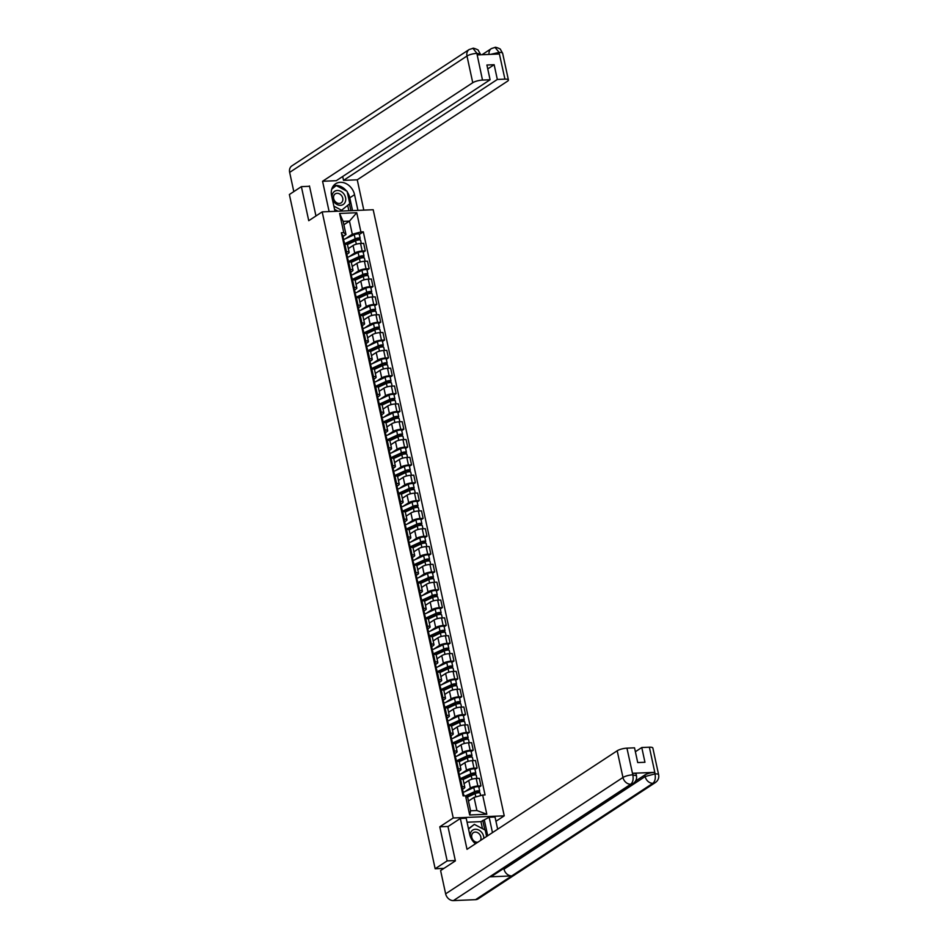<?xml version="1.0" encoding="UTF-8"?>
<svg xmlns="http://www.w3.org/2000/svg" width="948" height="948" viewBox="0 0 948 948"><rect width="100%" height="100%" fill="white"/><g stroke="black" fill="none" stroke-linecap="round" stroke-linejoin="round"><path stroke-width="1.42" d="M495.946 821.276L504.241 815.837L373.192 209.733L322.19 211.878L453.239 817.982L439.789 826.81L447.148 860.879L435.156 868.747L289.377 194.518L301.381 186.638L308.74 220.706L322.19 211.878M309.534 186.294L301.381 186.638M447.148 860.879L455.313 860.535M443.948 868.38L435.156 868.747M464.923 791.627L470.386 788.037A5.57 1.434 -12.2 0 1 477.851 786.022L480.968 785.892L479.333 778.344L476.216 778.474A5.57 1.434 167.8 0 0 468.75 780.5L464.01 783.617M464.816 787.326L463.181 779.789A5.57 1.434 167.8 0 0 460.515 779.138L462.138 786.686A5.57 1.434 -12.2 0 1 464.816 787.326A5.57 1.434 -12.2 0 1 464.058 788.309L462.517 789.317M462.138 786.686L461.143 786.733M478.859 787.278L480.968 785.892M460.515 779.138L459.519 779.185M461.072 773.793L466.534 770.214A5.57 1.434 -12.2 0 1 474 768.188L477.105 768.058L475.481 760.509L472.365 760.652A5.57 1.434 167.8 0 0 464.899 762.666L460.147 765.783M457.291 768.899L458.287 768.852A5.57 1.434 -12.2 0 1 460.953 769.492A5.57 1.434 -12.2 0 1 460.207 770.475L458.666 771.482M475.007 769.444L477.105 768.058M460.953 769.492L459.33 761.955A5.57 1.434 167.8 0 0 456.652 761.303L455.656 761.351M457.22 755.959L462.671 752.38A5.57 1.434 -12.2 0 1 470.137 750.354L473.253 750.224L471.618 742.687L468.513 742.817A5.57 1.434 167.8 0 0 461.048 744.832L456.296 747.948M453.44 751.065L454.436 751.017A5.57 1.434 -12.2 0 1 457.102 751.669A5.57 1.434 -12.2 0 1 456.355 752.641L454.815 753.648M471.144 751.61L473.253 750.224M457.102 751.669L455.467 744.121A5.57 1.434 167.8 0 0 452.8 743.469L451.805 743.516M453.357 738.125L458.82 734.546A5.57 1.434 -12.2 0 1 466.286 732.52L469.39 732.389L467.767 724.853L464.65 724.983A5.57 1.434 167.8 0 0 457.185 726.998L452.445 730.114M449.577 733.231L450.573 733.183A5.57 1.434 -12.2 0 1 453.251 733.835A5.57 1.434 -12.2 0 1 452.492 734.807L450.952 735.814M467.293 733.776L469.39 732.389M453.251 733.835L451.615 726.287A5.57 1.434 167.8 0 0 448.949 725.647L447.954 725.682M449.506 720.29L454.957 716.712A5.57 1.434 -12.2 0 1 462.434 714.685L465.539 714.555L463.904 707.018L460.799 707.149A5.57 1.434 167.8 0 0 453.334 709.163L448.582 712.28M445.726 715.396L446.721 715.349A5.57 1.434 -12.2 0 1 449.388 716.001A5.57 1.434 -12.2 0 1 448.641 716.972L447.101 717.991M463.43 715.941L465.539 714.555M449.388 716.001L447.752 708.452A5.57 1.434 167.8 0 0 445.086 707.812L444.091 707.848M445.643 702.456L451.106 698.877A5.57 1.434 -12.2 0 1 458.571 696.863L461.688 696.733L460.053 689.184L456.948 689.315A5.57 1.434 167.8 0 0 449.471 691.329L444.731 694.446M441.875 697.562L442.87 697.515A5.57 1.434 -12.2 0 1 445.536 698.166A5.57 1.434 -12.2 0 1 444.778 699.138L443.249 700.157M459.579 698.107L461.688 696.733M445.536 698.166L443.901 690.618A5.57 1.434 167.8 0 0 441.235 689.978L440.239 690.014M441.792 684.622L447.255 681.043A5.57 1.434 -12.2 0 1 454.72 679.029L457.825 678.898L456.201 671.35L453.085 671.48A5.57 1.434 167.8 0 0 445.619 673.495L440.879 676.611M438.012 679.728L439.007 679.68A5.57 1.434 -12.2 0 1 441.673 680.332A5.57 1.434 -12.2 0 1 440.927 681.304L439.386 682.323M455.727 680.273L457.825 678.898M441.673 680.332L440.05 672.784A5.57 1.434 167.8 0 0 437.384 672.144L436.388 672.179M437.94 666.788L443.391 663.209A5.57 1.434 -12.2 0 1 450.857 661.194L453.974 661.064L452.338 653.516L449.234 653.646A5.57 1.434 167.8 0 0 441.768 655.66L437.016 658.777M434.16 661.894L435.156 661.858A5.57 1.434 -12.2 0 1 437.822 662.498A5.57 1.434 -12.2 0 1 437.075 663.481L435.535 664.489M451.864 662.439L453.974 661.064M437.822 662.498L436.187 654.95A5.57 1.434 167.8 0 0 433.52 654.31L432.525 654.345M434.077 648.953L439.54 645.375A5.57 1.434 -12.2 0 1 447.006 643.36L450.122 643.23L448.487 635.681L445.37 635.812A5.57 1.434 167.8 0 0 437.905 637.826L433.165 640.943M430.297 644.059L431.293 644.024A5.57 1.434 -12.2 0 1 433.971 644.664A5.57 1.434 -12.2 0 1 433.212 645.647L431.672 646.655M448.013 644.604L450.122 643.23M433.971 644.664L432.335 637.115A5.57 1.434 167.8 0 0 429.669 636.475L428.674 636.511M430.226 631.131L435.689 627.54A5.57 1.434 -12.2 0 1 443.154 625.526L446.259 625.396L444.636 617.847L441.519 617.978A5.57 1.434 167.8 0 0 434.054 619.992L429.302 623.109M426.446 626.225L427.441 626.19A5.57 1.434 -12.2 0 1 430.108 626.829A5.57 1.434 -12.2 0 1 429.361 627.813L427.821 628.82M444.162 626.77L446.259 625.396M430.108 626.829L428.484 619.281A5.57 1.434 167.8 0 0 425.806 618.641L424.811 618.689M426.375 613.297L431.826 609.706A5.57 1.434 -12.2 0 1 439.291 607.692L442.408 607.561L440.773 600.013L437.668 600.143A5.57 1.434 167.8 0 0 430.202 602.17L425.451 605.274M422.595 608.391L423.59 608.355A5.57 1.434 -12.2 0 1 426.256 608.995A5.57 1.434 -12.2 0 1 425.51 609.979L423.969 610.986M440.299 608.936L442.408 607.561M426.256 608.995L424.621 601.447A5.57 1.434 167.8 0 0 421.955 600.807L420.959 600.854M422.512 595.462L427.975 591.872A5.57 1.434 -12.2 0 1 435.44 589.857L438.545 589.727L436.921 582.179L433.805 582.309A5.57 1.434 167.8 0 0 426.339 584.335L421.599 587.44M418.732 590.557L419.727 590.521A5.57 1.434 -12.2 0 1 422.405 591.161A5.57 1.434 -12.2 0 1 421.647 592.144L420.106 593.152M436.447 591.114L438.545 589.727M422.405 591.161L420.77 583.624A5.57 1.434 167.8 0 0 418.104 582.973L417.108 583.02M418.661 577.628L424.111 574.038A5.57 1.434 -12.2 0 1 431.589 572.023L434.694 571.893L433.058 564.344L429.954 564.475A5.57 1.434 167.8 0 0 422.488 566.501L417.736 569.618M414.88 572.722L415.876 572.687A5.57 1.434 -12.2 0 1 418.542 573.327A5.57 1.434 -12.2 0 1 417.795 574.31L416.255 575.317M432.584 573.279L434.694 571.893M418.542 573.327L416.907 565.79A5.57 1.434 167.8 0 0 414.24 565.138L413.245 565.186M414.797 559.794L420.26 556.215A5.57 1.434 -12.2 0 1 427.726 554.189L430.842 554.059L429.207 546.51L426.102 546.641A5.57 1.434 167.8 0 0 418.625 548.667L413.885 551.783M411.029 554.9L412.024 554.853A5.57 1.434 -12.2 0 1 414.691 555.492A5.57 1.434 -12.2 0 1 413.932 556.476L412.404 557.483M428.733 555.445L430.842 554.059M414.691 555.492L413.055 547.956A5.57 1.434 167.8 0 0 410.389 547.304L409.394 547.351M410.946 541.96L416.409 538.381A5.57 1.434 -12.2 0 1 423.875 536.355L426.979 536.224L425.356 528.688L422.239 528.818A5.57 1.434 167.8 0 0 414.774 530.833L410.034 533.949M407.166 537.066L408.161 537.018A5.57 1.434 -12.2 0 1 410.828 537.658A5.57 1.434 -12.2 0 1 410.081 538.642L408.541 539.649M424.882 537.611L426.979 536.224M410.828 537.658L409.204 530.122A5.57 1.434 167.8 0 0 406.538 529.47L405.543 529.517M407.095 524.125L412.546 520.547A5.57 1.434 -12.2 0 1 420.011 518.52L423.128 518.39L421.493 510.854L418.388 510.984A5.57 1.434 167.8 0 0 410.922 512.998L406.171 516.115M403.315 519.231L404.31 519.184A5.57 1.434 -12.2 0 1 406.976 519.836A5.57 1.434 -12.2 0 1 406.23 520.808L404.689 521.815M421.019 519.777L423.128 518.39M406.976 519.836L405.341 512.287A5.57 1.434 167.8 0 0 402.675 511.636L401.679 511.683M403.232 506.291L408.695 502.713A5.57 1.434 -12.2 0 1 416.16 500.686L419.277 500.556L417.641 493.019L414.525 493.15A5.57 1.434 167.8 0 0 407.059 495.164L402.319 498.281M399.452 501.397L400.447 501.35A5.57 1.434 -12.2 0 1 403.125 502.002A5.57 1.434 -12.2 0 1 402.367 502.973L400.826 503.981M417.167 501.942L419.277 500.556M403.125 502.002L401.49 494.453A5.57 1.434 167.8 0 0 398.824 493.813L397.828 493.849M399.381 488.457L404.843 484.878A5.57 1.434 -12.2 0 1 412.309 482.864L415.414 482.722L413.79 475.185L410.674 475.315A5.57 1.434 167.8 0 0 403.208 477.33L398.456 480.446M395.6 483.563L396.596 483.516A5.57 1.434 -12.2 0 1 399.262 484.167A5.57 1.434 -12.2 0 1 398.516 485.139L396.975 486.158M413.316 484.108L415.414 482.722M399.262 484.167L397.639 476.619A5.57 1.434 167.8 0 0 394.961 475.979L393.965 476.014M395.529 470.623L400.98 467.044A5.57 1.434 -12.2 0 1 408.446 465.03L411.562 464.899L409.927 457.351L406.822 457.481A5.57 1.434 167.8 0 0 399.357 459.496L394.605 462.612M391.749 465.729L392.745 465.681A5.57 1.434 -12.2 0 1 395.411 466.333A5.57 1.434 -12.2 0 1 394.664 467.305L393.124 468.324M409.453 466.274L411.562 464.899M395.411 466.333L393.776 458.785A5.57 1.434 167.8 0 0 391.109 458.145L390.114 458.18M391.666 452.789L397.129 449.21A5.57 1.434 -12.2 0 1 404.595 447.195L407.699 447.065L406.076 439.517L402.959 439.647A5.57 1.434 167.8 0 0 395.494 441.661L390.754 444.778M387.886 447.894L388.881 447.859A5.57 1.434 -12.2 0 1 391.56 448.499A5.57 1.434 -12.2 0 1 390.801 449.471L389.261 450.49M405.602 448.44L407.699 447.065M391.56 448.499L389.924 440.95A5.57 1.434 167.8 0 0 387.258 440.31L386.263 440.346M387.815 434.954L393.266 431.376A5.57 1.434 -12.2 0 1 400.743 429.361L403.848 429.231L402.213 421.682L399.108 421.813A5.57 1.434 167.8 0 0 391.643 423.827L386.891 426.944M384.035 430.06L385.03 430.025A5.57 1.434 -12.2 0 1 387.696 430.665A5.57 1.434 -12.2 0 1 386.95 431.648L385.409 432.655M401.739 430.605L403.848 429.231M387.696 430.665L386.061 423.116A5.57 1.434 167.8 0 0 383.395 422.476L382.399 422.512M383.952 417.12L389.415 413.541A5.57 1.434 -12.2 0 1 396.88 411.527L399.997 411.396L398.361 403.848L395.257 403.978A5.57 1.434 167.8 0 0 387.779 405.993L383.039 409.109M380.184 412.226L381.179 412.19A5.57 1.434 -12.2 0 1 383.845 412.83A5.57 1.434 -12.2 0 1 383.087 413.814L381.558 414.821M397.887 412.771L399.997 411.396M383.845 412.83L382.21 405.282A5.57 1.434 167.8 0 0 379.544 404.642L378.548 404.689M380.101 399.298L385.563 395.707A5.57 1.434 -12.2 0 1 393.029 393.693L396.134 393.562L394.51 386.014L391.394 386.144A5.57 1.434 167.8 0 0 383.928 388.17L379.188 391.275M376.32 394.392L377.316 394.356A5.57 1.434 -12.2 0 1 379.982 394.996A5.57 1.434 -12.2 0 1 379.236 395.98L377.695 396.987M394.036 394.937L396.134 393.562M379.982 394.996L378.359 387.448A5.57 1.434 167.8 0 0 375.692 386.808L374.697 386.855M376.249 381.463L381.7 377.873A5.57 1.434 -12.2 0 1 389.166 375.858L392.282 375.728L390.647 368.18L387.542 368.31A5.57 1.434 167.8 0 0 380.077 370.336L375.325 373.441M372.469 376.557L373.465 376.522A5.57 1.434 -12.2 0 1 376.131 377.162A5.57 1.434 -12.2 0 1 375.384 378.145L373.844 379.153M390.173 377.103L392.282 375.728M376.131 377.162L374.496 369.613A5.57 1.434 167.8 0 0 371.829 368.973L370.834 369.021M372.386 363.629L377.849 360.039A5.57 1.434 -12.2 0 1 385.315 358.024L388.431 357.894L386.796 350.345L383.679 350.476A5.57 1.434 167.8 0 0 376.214 352.502L371.474 355.607M368.606 358.723L369.601 358.688A5.57 1.434 -12.2 0 1 372.28 359.328A5.57 1.434 -12.2 0 1 371.521 360.311L369.981 361.318M386.322 359.28L388.431 357.894M372.28 359.328L370.644 351.791A5.57 1.434 167.8 0 0 367.978 351.139L366.983 351.187M368.535 345.795L373.998 342.204A5.57 1.434 -12.2 0 1 381.463 340.19L384.568 340.059L382.945 332.511L379.828 332.641A5.57 1.434 167.8 0 0 372.363 334.668L367.611 337.784M364.755 340.901L365.75 340.853A5.57 1.434 -12.2 0 1 368.416 341.493A5.57 1.434 -12.2 0 1 367.67 342.477L366.129 343.484M382.471 341.446L384.568 340.059M368.416 341.493L366.793 333.957A5.57 1.434 167.8 0 0 364.115 333.305L363.12 333.352M364.684 327.961L370.135 324.382A5.57 1.434 -12.2 0 1 377.6 322.356L380.717 322.225L379.082 314.677L375.977 314.819A5.57 1.434 167.8 0 0 368.511 316.833L363.759 319.95M360.904 323.067L361.899 323.019A5.57 1.434 -12.2 0 1 364.565 323.659A5.57 1.434 -12.2 0 1 363.819 324.643L362.278 325.65M378.608 323.612L380.717 322.225M364.565 323.659L362.93 316.122A5.57 1.434 167.8 0 0 360.264 315.471L359.268 315.518M360.821 310.126L366.284 306.548A5.57 1.434 -12.2 0 1 373.749 304.521L376.854 304.391L375.23 296.854L372.114 296.985A5.57 1.434 167.8 0 0 364.648 298.999L359.908 302.116M357.041 305.232L358.036 305.185A5.57 1.434 -12.2 0 1 360.714 305.825A5.57 1.434 -12.2 0 1 359.956 306.808L358.415 307.816M374.756 305.777L376.854 304.391M360.714 305.825L359.079 298.288A5.57 1.434 167.8 0 0 356.412 297.636L355.417 297.684M356.969 292.292L362.42 288.713A5.57 1.434 -12.2 0 1 369.898 286.687L373.002 286.557L371.367 279.02L368.262 279.15A5.57 1.434 167.8 0 0 360.797 281.165L356.045 284.281M353.189 287.398L354.185 287.351A5.57 1.434 -12.2 0 1 356.851 288.002A5.57 1.434 -12.2 0 1 356.104 288.974L354.564 289.981M370.893 287.943L373.002 286.557M356.851 288.002L355.216 280.454A5.57 1.434 167.8 0 0 352.549 279.814L351.554 279.85M353.106 274.458L358.569 270.879A5.57 1.434 -12.2 0 1 366.035 268.853L369.151 268.722L367.516 261.186L364.411 261.316A5.57 1.434 167.8 0 0 356.934 263.331L352.194 266.447M349.338 269.564L350.333 269.516A5.57 1.434 -12.2 0 1 353 270.168A5.57 1.434 -12.2 0 1 352.241 271.14L350.713 272.147M367.042 270.109L369.151 268.722M353 270.168L351.364 262.62A5.57 1.434 167.8 0 0 348.698 261.98L347.703 262.015M349.255 256.624L354.718 253.045A5.57 1.434 -12.2 0 1 362.183 251.03L365.288 250.888L363.665 243.352L360.548 243.482A5.57 1.434 167.8 0 0 353.083 245.496L348.343 248.613M345.475 251.73L346.47 251.682A5.57 1.434 -12.2 0 1 349.137 252.334A5.57 1.434 -12.2 0 1 348.39 253.306L346.849 254.325M363.191 252.275L365.288 250.888M349.137 252.334L347.513 244.785A5.57 1.434 167.8 0 0 344.847 244.146L343.851 244.181M474.059 797.386L482.662 795.052L486.81 814.261L469.675 814.984L465.527 795.775L467.731 797.647L470.575 810.789L476.903 810.528L474.059 797.386L468.466 801.048M343.875 224.783L349.468 221.109L343.14 221.382L345.984 234.523L343.769 232.651L341.375 232.758L463.122 795.882L465.527 795.775M343.769 232.651L339.621 213.454L356.756 212.731L360.904 231.94L352.312 234.263L349.468 221.109L356.756 212.731M482.662 795.052L485.056 794.957L363.309 231.833L360.904 231.94M504.241 815.837L453.239 817.982M448.167 826.455L439.789 826.81M345.404 238.789L352.312 234.263M345.984 234.523L342.998 236.49M359.328 234.44L363.309 231.833M486.81 814.261L476.903 810.528M469.675 814.984L470.575 810.789M343.14 221.382L339.621 213.454M465.598 795.846L474.675 791.639A3.022 0.782 -12.2 0 1 477.816 790.845A3.022 0.782 -12.2 0 1 479.7 791.165L478.811 787.041A3.022 0.782 -12.2 0 0 476.927 786.721A3.022 0.782 -12.2 0 0 473.787 787.527L462.873 792.575A7.264 1.872 -12.2 0 0 462.458 792.777L462.968 792.137A3.022 0.782 167.8 0 0 463.074 791.864A3.022 0.782 167.8 0 0 462.186 791.509M462.079 788.025A3.022 0.782 167.8 0 0 462.186 787.741A3.022 0.782 167.8 0 0 461.297 787.397M463.394 794.08A3.022 0.782 167.8 0 0 463.489 793.808A3.022 0.782 167.8 0 0 462.6 793.452M467.234 797.221L475.102 793.583A3.022 0.782 -12.2 0 1 478.242 792.789A3.022 0.782 -12.2 0 1 480.115 793.109L480.66 795.597M466.037 796.213L475.754 791.722L478.159 791.497L478.195 792.789M479.7 791.165A3.022 0.782 -12.2 0 1 479.285 791.699L479.522 792.789M477.875 791.343L479.285 791.699M460.23 778.711L470.824 773.805A3.022 0.782 -12.2 0 1 473.964 773.011A3.022 0.782 -12.2 0 1 475.849 773.331L474.948 769.207A3.022 0.782 -12.2 0 0 473.076 768.887A3.022 0.782 -12.2 0 0 469.935 769.693L459.022 774.741A7.264 1.872 -12.2 0 0 458.595 774.943L459.116 774.303A3.022 0.782 167.8 0 0 459.211 774.03A3.022 0.782 167.8 0 0 458.322 773.687M458.228 770.191A3.022 0.782 167.8 0 0 458.322 769.918A3.022 0.782 167.8 0 0 457.434 769.563M459.531 776.246A3.022 0.782 167.8 0 0 459.638 775.974A3.022 0.782 167.8 0 0 458.749 775.63M456.367 760.877L466.961 755.983A3.022 0.782 -12.2 0 1 470.101 755.177A3.022 0.782 -12.2 0 1 471.986 755.497L471.097 751.373A3.022 0.782 -12.2 0 0 469.213 751.065A3.022 0.782 -12.2 0 0 466.072 751.859L455.17 756.907A7.264 1.872 -12.2 0 0 454.744 757.108L455.265 756.468A3.022 0.782 167.8 0 0 455.36 756.196A3.022 0.782 167.8 0 0 454.471 755.852M454.365 752.356A3.022 0.782 167.8 0 0 454.471 752.084A3.022 0.782 167.8 0 0 453.582 751.728M455.68 758.412A3.022 0.782 167.8 0 0 455.787 758.139A3.022 0.782 167.8 0 0 454.898 757.796M633.276 783.439A7.442 5.972 -123.3 0 1 630.752 784.245C632.885 782.384 633.584 779.315 632.849 775.014L636.44 775.665C637.009 778.841 635.954 781.425 633.276 783.439L492.131 876.047A7.442 5.972 -123.3 0 1 489.618 876.853L453.428 900.6A7.442 5.972 -123.3 0 1 445.643 893.834L440.607 870.572L455.384 860.879L447.977 826.585L460.337 818.468L466.203 818.219L469.71 834.453A13.616 10.938 56.7 0 0 475.481 843.767M460.337 818.468L467.009 849.325L617.195 750.78A7.264 1.872 -12.2 0 1 626.936 748.15L634.532 747.83L637.72 762.571L644.96 762.275L641.772 747.522L649.368 747.202A7.264 1.872 -12.2 0 1 652.852 748.043L658.623 774.741A7.264 1.872 167.8 0 0 655.139 773.9L649.368 747.202M482.461 828.659L480.944 821.632L489.156 817.247L495.022 817.01L497.664 829.216M489.156 817.247L492.474 832.617M480.944 821.632L467.068 822.224M658.623 774.741C659.192 777.905 658.137 780.488 655.459 782.503L478.136 898.858A7.442 5.972 -123.3 0 1 475.564 899.664L511.754 875.916A7.442 5.972 -123.3 0 1 504.016 869.15L645.15 776.542L644.818 775.002A7.264 1.872 -12.2 0 1 654.558 772.359L632.624 773.284A7.264 1.872 -12.2 0 1 636.108 774.125L636.44 775.665M453.428 900.6L475.564 899.664M445.643 893.834L622.966 777.479A7.442 5.972 -123.3 0 0 630.752 784.245L489.618 876.853L511.754 875.916L652.888 783.309C655.032 781.46 655.743 778.391 655.032 774.078L655.139 773.9M641.772 747.522L635.373 751.728M635.539 781.081L644.818 775.002M503.85 868.368L504.016 869.15M484.392 820.375L487.71 835.745M484.795 829.903L482.757 820.447M347.264 192.017A13.616 10.938 56.7 0 1 349.788 197.812L354.552 194.684A13.616 10.938 56.7 0 0 335.604 183.782A13.616 10.938 56.7 0 0 331.599 195.655L334.988 211.345M354.552 194.684L357.941 210.373M363.807 210.124L357.254 179.812L343.531 180.381L497.333 79.454L504.929 79.134L499.015 52.282L499.241 54L477.306 54.925L476.832 53.218L482.496 80.082A7.264 1.872 167.8 0 0 472.756 82.713L466.985 56.027L289.661 172.382L293.809 191.603M342.69 176.494L343.531 180.381M487.746 68.908L494.145 64.713L486.905 65.021L490.092 79.762L336.291 180.689L322.569 181.269L472.756 82.713M329.122 211.582L322.569 181.269M357.254 179.812L507.429 81.255A7.264 1.872 167.8 0 0 508.412 79.976A7.264 1.872 167.8 0 0 504.929 79.134M289.661 172.382A7.442 5.972 -123.3 0 1 291.842 165.9L469.165 49.533A7.442 5.972 -123.3 0 0 466.985 56.027A7.264 1.872 -12.2 0 1 476.726 53.396M490.092 79.762L482.496 80.082M494.145 64.713L497.333 79.454M308.906 186.318L309.463 185.95L315.957 215.966M346.518 191.01A13.616 10.938 56.7 0 0 333.483 185.737M349.788 197.812L352.549 210.598M335.936 185.761L331.99 188.415M350.914 210.669L349.457 203.927M348.876 210.752L347.703 205.337M490.531 54.368L498.909 52.46M489.05 54.427A7.442 5.972 -123.3 0 1 491.36 48.597L495.046 47.4L499.015 52.27M469.165 49.533L472.934 48.336L476.832 53.218M483.847 838.281A7.868 6.316 56.7 0 0 475.422 829.263A7.868 6.316 56.7 0 0 470.303 836.515M480.316 840.603A5.392 4.325 56.7 0 0 480.079 835.022A5.392 4.325 56.7 0 0 475.209 832.083A5.392 4.325 56.7 0 0 473.36 832.664A5.392 4.325 56.7 0 0 472.128 838.482A5.392 4.325 56.7 0 0 477.413 842.251A5.392 4.325 56.7 0 0 477.863 842.203M468.478 828.718L474.356 824.357L485.234 830.128L486.597 836.48M468.537 829.014L474.356 824.357M474.521 842.938A7.868 6.316 56.7 0 0 475.766 843.59M340.522 205.325A7.868 6.316 56.7 0 0 345.546 197.622A7.868 6.316 56.7 0 0 337.31 190.465A7.868 6.316 56.7 0 0 332.286 198.179A7.868 6.316 56.7 0 0 340.522 205.325M339.301 203.453A5.392 4.325 56.7 0 0 341.15 202.872A5.392 4.325 56.7 0 0 342.382 197.054A5.392 4.325 56.7 0 0 337.097 193.285A5.392 4.325 56.7 0 0 335.248 193.866A5.392 4.325 56.7 0 0 334.016 199.684A5.392 4.325 56.7 0 0 339.301 203.453M331.895 188.699L336.244 185.559L347.11 191.33L349.788 203.666L341.576 210.243L333.874 206.154M338.009 211.214L334.573 209.389M331.741 189.162L336.244 185.559M340.249 211.12L341.576 210.243M463.039 779.552L471.239 775.748A3.022 0.782 -12.2 0 1 474.379 774.954A3.022 0.782 -12.2 0 1 476.263 775.274L476.951 778.45M460.574 779.138A5.688 1.469 -12.2 0 1 460.989 778.936L471.891 773.888L474.308 773.663L474.332 774.954M475.849 773.331A3.022 0.782 -12.2 0 1 475.434 773.864L475.671 774.954M474.024 773.509L475.434 773.864M459.176 761.718L467.388 757.926A3.022 0.782 -12.2 0 1 470.528 757.12A3.022 0.782 -12.2 0 1 472.412 757.44L473.099 760.616M456.711 761.303A5.688 1.469 -12.2 0 1 457.126 761.102L468.039 756.054L470.445 755.829L470.481 757.12M471.986 755.497A3.022 0.782 -12.2 0 1 471.583 756.03L471.82 757.12M470.161 755.675L471.583 756.03M452.516 743.042L463.11 738.148A3.022 0.782 -12.2 0 1 466.25 737.343A3.022 0.782 -12.2 0 1 468.134 737.663L467.246 733.551A3.022 0.782 -12.2 0 0 465.361 733.231A3.022 0.782 -12.2 0 0 462.221 734.025L451.307 739.073A7.264 1.872 -12.2 0 0 450.893 739.274L451.402 738.634A3.022 0.782 167.8 0 0 451.509 738.362A3.022 0.782 167.8 0 0 450.62 738.018M450.513 734.522A3.022 0.782 167.8 0 0 450.62 734.25A3.022 0.782 167.8 0 0 449.731 733.894M451.829 740.578A3.022 0.782 167.8 0 0 451.923 740.305A3.022 0.782 167.8 0 0 451.035 739.961M448.665 725.208L459.259 720.314A3.022 0.782 -12.2 0 1 462.399 719.508A3.022 0.782 -12.2 0 1 464.271 719.828L463.382 715.716A3.022 0.782 -12.2 0 0 461.51 715.396A3.022 0.782 -12.2 0 0 458.37 716.19L447.456 721.238A7.264 1.872 -12.2 0 0 447.029 721.44L447.551 720.8A3.022 0.782 167.8 0 0 447.646 720.527A3.022 0.782 167.8 0 0 446.757 720.184M446.662 716.688A3.022 0.782 167.8 0 0 446.757 716.415A3.022 0.782 167.8 0 0 445.868 716.06M447.966 722.743A3.022 0.782 167.8 0 0 448.072 722.471A3.022 0.782 167.8 0 0 447.183 722.127M444.802 707.374L455.396 702.48A3.022 0.782 -12.2 0 1 458.536 701.674A3.022 0.782 -12.2 0 1 460.42 701.994L459.531 697.882A3.022 0.782 -12.2 0 0 457.647 697.562A3.022 0.782 -12.2 0 0 454.507 698.356L443.593 703.404A7.264 1.872 -12.2 0 0 443.178 703.606L443.688 702.966A3.022 0.782 167.8 0 0 443.794 702.693A3.022 0.782 167.8 0 0 442.906 702.35M442.799 698.854A3.022 0.782 167.8 0 0 442.906 698.581A3.022 0.782 167.8 0 0 442.017 698.238M444.114 704.909A3.022 0.782 167.8 0 0 444.209 704.637A3.022 0.782 167.8 0 0 443.32 704.293M455.324 743.884L463.525 740.092A3.022 0.782 -12.2 0 1 466.677 739.286A3.022 0.782 -12.2 0 1 468.549 739.606L469.236 742.782M452.86 743.469A5.688 1.469 -12.2 0 1 453.274 743.268L464.188 738.219L466.594 737.994L466.617 739.286M468.134 737.663A3.022 0.782 -12.2 0 1 467.719 738.196L467.957 739.286M466.309 737.84L467.719 738.196M451.461 726.05L459.673 722.258A3.022 0.782 -12.2 0 1 462.814 721.452A3.022 0.782 -12.2 0 1 464.698 721.772L465.385 724.947M449.008 725.635A5.688 1.469 -12.2 0 1 449.411 725.433L460.325 720.397L462.743 720.16L462.766 721.452M464.271 719.828A3.022 0.782 -12.2 0 1 463.868 720.361L464.105 721.452M462.458 720.006L463.868 720.361M447.61 708.215L455.822 704.423A3.022 0.782 -12.2 0 1 458.962 703.617A3.022 0.782 -12.2 0 1 460.835 703.937L461.522 707.113M445.145 707.8A5.688 1.469 -12.2 0 1 445.56 707.599L456.474 702.563L458.879 702.326L458.915 703.617M460.42 701.994A3.022 0.782 -12.2 0 1 460.017 702.527L460.254 703.617M458.595 702.172L460.017 702.527M440.95 689.54L451.544 684.646A3.022 0.782 -12.2 0 1 454.685 683.84A3.022 0.782 -12.2 0 1 456.569 684.16L455.68 680.048A3.022 0.782 -12.2 0 0 453.796 679.728A3.022 0.782 -12.2 0 0 450.656 680.534L439.742 685.57A7.264 1.872 -12.2 0 0 439.327 685.771L439.836 685.131A3.022 0.782 167.8 0 0 439.943 684.859A3.022 0.782 167.8 0 0 439.054 684.515M438.948 681.02A3.022 0.782 167.8 0 0 439.043 680.747A3.022 0.782 167.8 0 0 438.154 680.403M440.263 687.075A3.022 0.782 167.8 0 0 440.358 686.802A3.022 0.782 167.8 0 0 439.469 686.459M443.759 690.381L451.959 686.589A3.022 0.782 -12.2 0 1 455.099 685.783A3.022 0.782 -12.2 0 1 456.983 686.103L457.671 689.279M441.294 689.978A5.688 1.469 -12.2 0 1 441.709 689.765L452.611 684.729L455.028 684.492L455.052 685.795M456.569 684.16A3.022 0.782 -12.2 0 1 456.154 684.693L456.391 685.783M454.744 684.337L456.154 684.693M437.099 671.705L447.693 666.811A3.022 0.782 -12.2 0 1 450.833 666.006A3.022 0.782 -12.2 0 1 452.706 666.325L451.817 662.214A3.022 0.782 -12.2 0 0 449.933 661.894A3.022 0.782 -12.2 0 0 446.792 662.699L435.89 667.736A7.264 1.872 -12.2 0 0 435.464 667.949L435.985 667.309A3.022 0.782 167.8 0 0 436.08 667.025A3.022 0.782 167.8 0 0 435.191 666.681M435.096 663.185A3.022 0.782 167.8 0 0 435.191 662.913A3.022 0.782 167.8 0 0 434.303 662.569M436.4 669.252A3.022 0.782 167.8 0 0 436.507 668.968A3.022 0.782 167.8 0 0 435.618 668.624M439.896 672.547L448.108 668.755A3.022 0.782 -12.2 0 1 451.248 667.949A3.022 0.782 -12.2 0 1 453.132 668.269L453.819 671.445M437.443 672.144A5.688 1.469 -12.2 0 1 437.846 671.931L448.76 666.894L451.165 666.657L451.201 667.961M452.706 666.325A3.022 0.782 -12.2 0 1 452.303 666.859L452.54 667.949M450.893 666.503L452.303 666.859M431.601 650.079L432.122 649.475A3.022 0.782 167.8 0 0 432.229 649.19A3.022 0.782 167.8 0 0 431.34 648.847M431.233 645.351A3.022 0.782 167.8 0 0 431.34 645.078A3.022 0.782 167.8 0 0 430.451 644.735M432.549 651.418A3.022 0.782 167.8 0 0 432.644 651.134A3.022 0.782 167.8 0 0 431.755 650.79M436.044 654.712L444.257 650.92A3.022 0.782 -12.2 0 1 447.397 650.115A3.022 0.782 -12.2 0 1 449.269 650.435L449.956 653.61M433.58 654.31A5.688 1.469 -12.2 0 1 433.994 654.108L444.908 649.06L447.314 648.823L447.349 650.127M431.613 650.115A7.264 1.872 -12.2 0 1 432.027 649.901L442.941 644.865A3.022 0.782 -12.2 0 1 446.081 644.059A3.022 0.782 -12.2 0 1 447.966 644.379L448.854 648.491A3.022 0.782 -12.2 0 1 448.44 649.025L448.677 650.127M433.236 653.871L443.83 648.977A3.022 0.782 -12.2 0 1 446.97 648.171A3.022 0.782 -12.2 0 1 448.854 648.491M447.029 648.681L448.44 649.025M429.385 636.037L439.979 631.143A3.022 0.782 -12.2 0 1 443.119 630.337A3.022 0.782 -12.2 0 1 445.003 630.657L444.102 626.545A3.022 0.782 -12.2 0 0 442.23 626.225A3.022 0.782 -12.2 0 0 439.09 627.031L428.176 632.067A7.264 1.872 -12.2 0 0 427.749 632.28L428.271 631.641A3.022 0.782 167.8 0 0 428.366 631.356A3.022 0.782 167.8 0 0 427.477 631.013M427.382 627.517A3.022 0.782 167.8 0 0 427.477 627.244A3.022 0.782 167.8 0 0 426.588 626.901M428.686 633.584A3.022 0.782 167.8 0 0 428.792 633.3A3.022 0.782 167.8 0 0 427.904 632.956M432.193 636.878L440.393 633.086A3.022 0.782 -12.2 0 1 443.534 632.28A3.022 0.782 -12.2 0 1 445.418 632.6L446.105 635.788M429.728 636.475A5.688 1.469 -12.2 0 1 430.143 636.274L441.045 631.226L443.463 630.989L443.486 632.292M445.003 630.657A3.022 0.782 -12.2 0 1 444.588 631.19L444.825 632.292M443.178 630.847L444.588 631.19M425.522 618.203L436.116 613.309A3.022 0.782 -12.2 0 1 439.256 612.503A3.022 0.782 -12.2 0 1 441.14 612.823L440.251 608.711A3.022 0.782 -12.2 0 0 438.367 608.391A3.022 0.782 -12.2 0 0 435.227 609.197L424.325 614.245A7.264 1.872 -12.2 0 0 423.898 614.446L424.42 613.806A3.022 0.782 167.8 0 0 424.514 613.534A3.022 0.782 167.8 0 0 423.626 613.178M423.519 609.683A3.022 0.782 167.8 0 0 423.626 609.41A3.022 0.782 167.8 0 0 422.737 609.066M424.834 615.75A3.022 0.782 167.8 0 0 424.941 615.477A3.022 0.782 167.8 0 0 424.052 615.122M428.33 619.044L436.542 615.252A3.022 0.782 -12.2 0 1 439.682 614.446A3.022 0.782 -12.2 0 1 441.567 614.766L442.254 617.954M425.865 618.641A5.688 1.469 -12.2 0 1 426.28 618.44L437.194 613.392L439.599 613.155L439.635 614.458M441.14 612.823A3.022 0.782 -12.2 0 1 440.737 613.356L440.974 614.458M439.315 613.012L440.737 613.356M421.67 600.38L432.264 595.474A3.022 0.782 -12.2 0 1 435.405 594.68A3.022 0.782 -12.2 0 1 437.289 594.989L436.4 590.877A3.022 0.782 -12.2 0 0 434.516 590.557A3.022 0.782 -12.2 0 0 431.376 591.362L420.462 596.411A7.264 1.872 -12.2 0 0 420.047 596.612L420.556 595.972A3.022 0.782 167.8 0 0 420.663 595.7A3.022 0.782 167.8 0 0 419.774 595.344M419.668 591.86A3.022 0.782 167.8 0 0 419.774 591.576A3.022 0.782 167.8 0 0 418.886 591.232M420.983 597.915A3.022 0.782 167.8 0 0 421.078 597.643A3.022 0.782 167.8 0 0 420.189 597.287M424.479 601.21L432.679 597.418A3.022 0.782 -12.2 0 1 435.831 596.624A3.022 0.782 -12.2 0 1 437.703 596.932L438.391 600.12M422.014 600.807A5.688 1.469 -12.2 0 1 422.429 600.605L433.343 595.557L435.748 595.332L435.772 596.624M437.289 594.989A3.022 0.782 -12.2 0 1 436.874 595.522L437.111 596.624M435.464 595.178L436.874 595.522M417.819 582.546L428.413 577.64A3.022 0.782 -12.2 0 1 431.553 576.846A3.022 0.782 -12.2 0 1 433.426 577.166L432.537 573.042A3.022 0.782 -12.2 0 0 430.665 572.722A3.022 0.782 -12.2 0 0 427.524 573.528L416.61 578.576A7.264 1.872 -12.2 0 0 416.184 578.778L416.705 578.138A3.022 0.782 167.8 0 0 416.8 577.865A3.022 0.782 167.8 0 0 415.911 577.51M415.817 574.026A3.022 0.782 167.8 0 0 415.911 573.741A3.022 0.782 167.8 0 0 415.023 573.398M417.12 580.081A3.022 0.782 167.8 0 0 417.227 579.809A3.022 0.782 167.8 0 0 416.338 579.453M420.616 583.387L428.828 579.584A3.022 0.782 -12.2 0 1 431.968 578.79A3.022 0.782 -12.2 0 1 433.852 579.11L434.54 582.285M418.163 582.973A5.688 1.469 -12.2 0 1 418.566 582.771L429.48 577.723L431.897 577.498L431.921 578.79M433.426 577.166A3.022 0.782 -12.2 0 1 433.023 577.688L433.26 578.79M431.613 577.344L433.023 577.688M413.956 564.712L424.55 559.806A3.022 0.782 -12.2 0 1 427.69 559.012A3.022 0.782 -12.2 0 1 429.574 559.332L428.686 555.208A3.022 0.782 -12.2 0 0 426.801 554.888A3.022 0.782 -12.2 0 0 423.661 555.694L412.747 560.742A7.264 1.872 -12.2 0 0 412.333 560.943L412.842 560.304A3.022 0.782 167.8 0 0 412.949 560.031A3.022 0.782 167.8 0 0 412.06 559.676M411.953 556.192A3.022 0.782 167.8 0 0 412.06 555.907A3.022 0.782 167.8 0 0 411.171 555.564M413.269 562.247A3.022 0.782 167.8 0 0 413.364 561.974A3.022 0.782 167.8 0 0 412.475 561.619M416.764 565.553L424.977 561.749A3.022 0.782 -12.2 0 1 428.117 560.955A3.022 0.782 -12.2 0 1 429.989 561.275L430.676 564.451M414.3 565.138A5.688 1.469 -12.2 0 1 414.714 564.937L425.628 559.889L428.034 559.664L428.069 560.955M429.574 559.332A3.022 0.782 -12.2 0 1 429.171 559.865L429.408 560.955M427.749 559.51L429.171 559.865M410.105 546.878L420.699 541.972A3.022 0.782 -12.2 0 1 423.839 541.178A3.022 0.782 -12.2 0 1 425.723 541.498L424.834 537.374A3.022 0.782 -12.2 0 0 422.95 537.054A3.022 0.782 -12.2 0 0 419.81 537.86L408.896 542.908A7.264 1.872 -12.2 0 0 408.481 543.109L408.991 542.469A3.022 0.782 167.8 0 0 409.098 542.197A3.022 0.782 167.8 0 0 408.209 541.853M408.102 538.357A3.022 0.782 167.8 0 0 408.197 538.085A3.022 0.782 167.8 0 0 407.308 537.729M409.406 544.413A3.022 0.782 167.8 0 0 409.512 544.14A3.022 0.782 167.8 0 0 408.624 543.797M412.913 547.719L421.113 543.915A3.022 0.782 -12.2 0 1 424.254 543.121A3.022 0.782 -12.2 0 1 426.138 543.441L426.825 546.617M410.448 547.304A5.688 1.469 -12.2 0 1 410.863 547.103L421.765 542.055L424.183 541.829L424.206 543.121M425.723 541.498A3.022 0.782 -12.2 0 1 425.308 542.031L425.545 543.121M423.898 541.675L425.308 542.031M406.254 529.043L416.847 524.149A3.022 0.782 -12.2 0 1 419.988 523.343A3.022 0.782 -12.2 0 1 421.86 523.663L420.971 519.551A3.022 0.782 -12.2 0 0 419.087 519.231A3.022 0.782 -12.2 0 0 415.947 520.025L405.045 525.074A7.264 1.872 -12.2 0 0 404.618 525.275L405.14 524.635A3.022 0.782 167.8 0 0 405.234 524.363A3.022 0.782 167.8 0 0 404.346 524.019M404.251 520.523A3.022 0.782 167.8 0 0 404.346 520.251A3.022 0.782 167.8 0 0 403.457 519.895M405.554 526.578A3.022 0.782 167.8 0 0 405.661 526.306A3.022 0.782 167.8 0 0 404.772 525.962M409.05 529.885L417.262 526.093A3.022 0.782 -12.2 0 1 420.402 525.287A3.022 0.782 -12.2 0 1 422.287 525.607L422.974 528.783M406.597 529.47A5.688 1.469 -12.2 0 1 407 529.268L417.914 524.22L420.32 523.995L420.355 525.287M421.86 523.663A3.022 0.782 -12.2 0 1 421.457 524.197L421.694 525.287M420.047 523.841L421.457 524.197M402.39 511.209L412.984 506.315A3.022 0.782 -12.2 0 1 416.125 505.509A3.022 0.782 -12.2 0 1 418.009 505.829L417.12 501.717A3.022 0.782 -12.2 0 0 415.236 501.397A3.022 0.782 -12.2 0 0 412.096 502.191L401.182 507.239A7.264 1.872 -12.2 0 0 400.767 507.441L401.277 506.801A3.022 0.782 167.8 0 0 401.383 506.528A3.022 0.782 167.8 0 0 400.494 506.185M400.388 502.689A3.022 0.782 167.8 0 0 400.494 502.416A3.022 0.782 167.8 0 0 399.606 502.061M401.703 508.744A3.022 0.782 167.8 0 0 401.798 508.472A3.022 0.782 167.8 0 0 400.909 508.128M405.199 512.05L413.411 508.258A3.022 0.782 -12.2 0 1 416.551 507.453A3.022 0.782 -12.2 0 1 418.424 507.773L419.111 510.948M402.734 511.636A5.688 1.469 -12.2 0 1 403.149 511.434L414.063 506.386L416.468 506.161L416.504 507.453M418.009 505.829A3.022 0.782 -12.2 0 1 417.594 506.362L417.831 507.453M416.184 506.007L417.594 506.362M398.539 493.375L409.133 488.481A3.022 0.782 -12.2 0 1 412.273 487.675A3.022 0.782 -12.2 0 1 414.146 487.995L413.257 483.883A3.022 0.782 -12.2 0 0 411.385 483.563A3.022 0.782 -12.2 0 0 408.244 484.357L397.331 489.405A7.264 1.872 -12.2 0 0 396.904 489.606L397.425 488.967A3.022 0.782 167.8 0 0 397.52 488.694A3.022 0.782 167.8 0 0 396.631 488.35M396.537 484.855A3.022 0.782 167.8 0 0 396.631 484.582A3.022 0.782 167.8 0 0 395.743 484.227M397.84 490.91A3.022 0.782 167.8 0 0 397.947 490.637A3.022 0.782 167.8 0 0 397.058 490.294M401.348 494.216L409.548 490.424A3.022 0.782 -12.2 0 1 412.688 489.618A3.022 0.782 -12.2 0 1 414.572 489.938L415.26 493.114M398.883 493.801A5.688 1.469 -12.2 0 1 399.298 493.6L410.2 488.564L412.617 488.327L412.641 489.618M414.146 487.995A3.022 0.782 -12.2 0 1 413.743 488.528L413.98 489.618M412.333 488.173L413.743 488.528M394.676 475.541L405.27 470.646A3.022 0.782 -12.2 0 1 408.41 469.841A3.022 0.782 -12.2 0 1 410.294 470.161L409.406 466.049A3.022 0.782 -12.2 0 0 407.522 465.729A3.022 0.782 -12.2 0 0 404.381 466.523L393.479 471.571A7.264 1.872 -12.2 0 0 393.053 471.772L393.574 471.132A3.022 0.782 167.8 0 0 393.669 470.86A3.022 0.782 167.8 0 0 392.78 470.516M392.673 467.02A3.022 0.782 167.8 0 0 392.78 466.748A3.022 0.782 167.8 0 0 391.891 466.404M393.989 473.076A3.022 0.782 167.8 0 0 394.095 472.803A3.022 0.782 167.8 0 0 393.207 472.459M397.485 476.382L405.697 472.59A3.022 0.782 -12.2 0 1 408.837 471.784A3.022 0.782 -12.2 0 1 410.721 472.104L411.408 475.28M395.02 475.967A5.688 1.469 -12.2 0 1 395.435 475.766L406.348 470.729L408.754 470.492L408.789 471.784M410.294 470.161A3.022 0.782 -12.2 0 1 409.892 470.694L410.129 471.784M408.469 470.338L409.892 470.694M390.825 457.706L401.419 452.812A3.022 0.782 -12.2 0 1 404.559 452.006A3.022 0.782 -12.2 0 1 406.443 452.326L405.554 448.214A3.022 0.782 -12.2 0 0 403.67 447.894A3.022 0.782 -12.2 0 0 400.53 448.7L389.616 453.736A7.264 1.872 -12.2 0 0 389.201 453.938L389.711 453.298A3.022 0.782 167.8 0 0 389.818 453.026A3.022 0.782 167.8 0 0 388.929 452.682M388.822 449.186A3.022 0.782 167.8 0 0 388.929 448.914A3.022 0.782 167.8 0 0 388.04 448.57M390.138 455.241A3.022 0.782 167.8 0 0 390.232 454.969A3.022 0.782 167.8 0 0 389.344 454.625M393.633 458.548L401.834 454.756A3.022 0.782 -12.2 0 1 404.986 453.95A3.022 0.782 -12.2 0 1 406.858 454.27L407.545 457.446M391.169 458.145A5.688 1.469 -12.2 0 1 391.583 457.931L402.497 452.895L404.903 452.658L404.926 453.962M406.443 452.326A3.022 0.782 -12.2 0 1 406.028 452.86L406.265 453.95M404.618 452.504L406.028 452.86M385.338 436.08L385.86 435.476A3.022 0.782 167.8 0 0 385.954 435.191A3.022 0.782 167.8 0 0 385.066 434.848M384.971 431.352A3.022 0.782 167.8 0 0 385.066 431.079A3.022 0.782 167.8 0 0 384.177 430.736M386.274 437.419A3.022 0.782 167.8 0 0 386.381 437.135A3.022 0.782 167.8 0 0 385.492 436.791M389.77 440.713L397.982 436.921A3.022 0.782 -12.2 0 1 401.123 436.116A3.022 0.782 -12.2 0 1 403.007 436.436L403.694 439.611M387.317 440.31A5.688 1.469 -12.2 0 1 387.72 440.109L398.634 435.061L401.051 434.824L401.075 436.127M385.338 436.116A7.264 1.872 -12.2 0 1 385.765 435.902L396.679 430.866A3.022 0.782 -12.2 0 1 399.819 430.06A3.022 0.782 -12.2 0 1 401.691 430.38L402.58 434.492A3.022 0.782 -12.2 0 1 402.177 435.025L402.414 436.127M386.974 439.872L397.567 434.978A3.022 0.782 -12.2 0 1 400.708 434.172A3.022 0.782 -12.2 0 1 402.58 434.492M400.767 434.67L402.177 435.025M381.487 418.258L381.997 417.641A3.022 0.782 167.8 0 0 382.103 417.357A3.022 0.782 167.8 0 0 381.214 417.013M381.108 413.518A3.022 0.782 167.8 0 0 381.214 413.245A3.022 0.782 167.8 0 0 380.326 412.901M382.423 419.585A3.022 0.782 167.8 0 0 382.518 419.3A3.022 0.782 167.8 0 0 381.629 418.957M385.919 422.879L394.131 419.087A3.022 0.782 -12.2 0 1 397.271 418.281A3.022 0.782 -12.2 0 1 399.144 418.601L399.831 421.777M383.454 422.476A5.688 1.469 -12.2 0 1 383.869 422.275L394.783 417.227L397.188 416.99L397.224 418.293M381.487 418.281A7.264 1.872 -12.2 0 1 381.902 418.068L392.816 413.032A3.022 0.782 -12.2 0 1 395.956 412.226A3.022 0.782 -12.2 0 1 397.84 412.546L398.729 416.658A3.022 0.782 -12.2 0 1 398.326 417.191L398.563 418.293M383.111 422.038L393.704 417.144A3.022 0.782 -12.2 0 1 396.845 416.338A3.022 0.782 -12.2 0 1 398.729 416.658M396.904 416.847L398.326 417.191M377.624 400.423L378.145 399.807A3.022 0.782 167.8 0 0 378.252 399.523A3.022 0.782 167.8 0 0 377.363 399.179M377.257 395.683A3.022 0.782 167.8 0 0 377.351 395.411A3.022 0.782 167.8 0 0 376.463 395.067M378.56 401.751A3.022 0.782 167.8 0 0 378.667 401.466A3.022 0.782 167.8 0 0 377.778 401.123M382.068 405.045L390.268 401.253A3.022 0.782 -12.2 0 1 393.408 400.447A3.022 0.782 -12.2 0 1 395.292 400.767L395.98 403.955M379.603 404.642A5.688 1.469 -12.2 0 1 380.018 404.441L390.92 399.392L393.337 399.155L393.361 400.459M377.636 400.447A7.264 1.872 -12.2 0 1 378.051 400.234L388.964 395.197A3.022 0.782 -12.2 0 1 392.105 394.392A3.022 0.782 -12.2 0 1 393.989 394.712L394.878 398.824A3.022 0.782 -12.2 0 1 394.463 399.357L394.7 400.459M379.259 404.204L389.853 399.309A3.022 0.782 -12.2 0 1 392.993 398.504A3.022 0.782 -12.2 0 1 394.878 398.824M393.053 399.013L394.463 399.357M373.773 382.589L374.294 381.973A3.022 0.782 167.8 0 0 374.389 381.7A3.022 0.782 167.8 0 0 373.5 381.345M373.405 377.849A3.022 0.782 167.8 0 0 373.5 377.577A3.022 0.782 167.8 0 0 372.611 377.233M374.709 383.916A3.022 0.782 167.8 0 0 374.816 383.644A3.022 0.782 167.8 0 0 373.927 383.288M378.205 387.211L386.417 383.419A3.022 0.782 -12.2 0 1 389.557 382.613A3.022 0.782 -12.2 0 1 391.441 382.933L392.128 386.12M375.752 386.808A5.688 1.469 -12.2 0 1 376.155 386.606L387.068 381.558L389.474 381.321L389.51 382.625M373.773 382.613A7.264 1.872 -12.2 0 1 374.199 382.411L385.101 377.363A3.022 0.782 -12.2 0 1 388.242 376.557A3.022 0.782 -12.2 0 1 390.126 376.877L391.014 380.989A3.022 0.782 -12.2 0 1 390.612 381.523L390.849 382.625M375.408 386.369L386.002 381.475A3.022 0.782 -12.2 0 1 389.142 380.669A3.022 0.782 -12.2 0 1 391.014 380.989M389.19 381.179L390.612 381.523M369.91 364.755L370.431 364.139A3.022 0.782 167.8 0 0 370.538 363.866A3.022 0.782 167.8 0 0 369.649 363.511M369.542 360.027A3.022 0.782 167.8 0 0 369.649 359.742A3.022 0.782 167.8 0 0 368.76 359.399M370.858 366.082A3.022 0.782 167.8 0 0 370.952 365.81A3.022 0.782 167.8 0 0 370.064 365.454M374.353 369.376L382.565 365.584A3.022 0.782 -12.2 0 1 385.706 364.79A3.022 0.782 -12.2 0 1 387.578 365.11L388.265 368.286M371.889 368.973A5.688 1.469 -12.2 0 1 372.303 368.772L383.217 363.724L385.623 363.499L385.658 364.79M369.921 364.779A7.264 1.872 -12.2 0 1 370.336 364.577L381.25 359.529A3.022 0.782 -12.2 0 1 384.39 358.723A3.022 0.782 -12.2 0 1 386.274 359.043L387.163 363.167A3.022 0.782 -12.2 0 1 386.748 363.688L386.985 364.79M371.545 368.547L382.139 363.641A3.022 0.782 -12.2 0 1 385.279 362.847A3.022 0.782 -12.2 0 1 387.163 363.167M385.338 363.345L386.748 363.688M366.058 346.921L366.58 346.304A3.022 0.782 167.8 0 0 366.675 346.032A3.022 0.782 167.8 0 0 365.786 345.676M365.691 342.192A3.022 0.782 167.8 0 0 365.786 341.908A3.022 0.782 167.8 0 0 364.897 341.564M366.995 348.248A3.022 0.782 167.8 0 0 367.101 347.975A3.022 0.782 167.8 0 0 366.212 347.62M370.502 351.554L378.702 347.75A3.022 0.782 -12.2 0 1 381.843 346.956A3.022 0.782 -12.2 0 1 383.727 347.276L384.414 350.452M368.037 351.139A5.688 1.469 -12.2 0 1 368.452 350.938L379.354 345.89L381.771 345.664L381.795 346.956M366.058 346.944A7.264 1.872 -12.2 0 1 366.485 346.743L377.399 341.695A3.022 0.782 -12.2 0 1 380.539 340.889A3.022 0.782 -12.2 0 1 382.411 341.209L383.3 345.333A3.022 0.782 -12.2 0 1 382.897 345.854L383.134 346.956M367.694 350.713L378.288 345.807A3.022 0.782 -12.2 0 1 381.428 345.013A3.022 0.782 -12.2 0 1 383.3 345.333M381.487 345.51L382.897 345.854M362.207 329.086L362.729 328.47A3.022 0.782 167.8 0 0 362.823 328.198A3.022 0.782 167.8 0 0 361.935 327.842M361.828 324.358A3.022 0.782 167.8 0 0 361.935 324.074A3.022 0.782 167.8 0 0 361.046 323.73M363.143 330.414A3.022 0.782 167.8 0 0 363.25 330.141A3.022 0.782 167.8 0 0 362.361 329.786M366.639 333.72L374.851 329.916A3.022 0.782 -12.2 0 1 377.991 329.122A3.022 0.782 -12.2 0 1 379.875 329.442L380.563 332.618M364.174 333.305A5.688 1.469 -12.2 0 1 364.589 333.104L375.503 328.055L377.908 327.83L377.944 329.122M362.207 329.11A7.264 1.872 -12.2 0 1 362.634 328.909L373.536 323.861A3.022 0.782 -12.2 0 1 376.676 323.055A3.022 0.782 -12.2 0 1 378.56 323.375L379.449 327.498A3.022 0.782 -12.2 0 1 379.046 328.032L379.283 329.122M363.831 332.878L374.424 327.972A3.022 0.782 -12.2 0 1 377.565 327.179A3.022 0.782 -12.2 0 1 379.449 327.498M377.624 327.676L379.046 328.032M358.344 311.252L358.865 310.636A3.022 0.782 167.8 0 0 358.972 310.363A3.022 0.782 167.8 0 0 358.083 310.02M357.977 306.524A3.022 0.782 167.8 0 0 358.083 306.251A3.022 0.782 167.8 0 0 357.195 305.896M359.292 312.579A3.022 0.782 167.8 0 0 359.387 312.307A3.022 0.782 167.8 0 0 358.498 311.963M362.788 315.885L370.988 312.082A3.022 0.782 -12.2 0 1 374.14 311.288A3.022 0.782 -12.2 0 1 376.012 311.608L376.7 314.783M360.323 315.471A5.688 1.469 -12.2 0 1 360.738 315.269L371.652 310.221L374.057 309.996L374.081 311.288M358.356 311.276A7.264 1.872 -12.2 0 1 358.771 311.074L369.684 306.026A3.022 0.782 -12.2 0 1 372.825 305.22A3.022 0.782 -12.2 0 1 374.709 305.54L375.598 309.664A3.022 0.782 -12.2 0 1 375.183 310.197L375.42 311.288M359.979 315.044L370.573 310.138A3.022 0.782 -12.2 0 1 373.713 309.344A3.022 0.782 -12.2 0 1 375.598 309.664M373.773 309.842L375.183 310.197M354.493 293.418L355.014 292.802A3.022 0.782 167.8 0 0 355.109 292.529A3.022 0.782 167.8 0 0 354.22 292.185M354.125 288.69A3.022 0.782 167.8 0 0 354.22 288.417A3.022 0.782 167.8 0 0 353.331 288.062M355.429 294.745A3.022 0.782 167.8 0 0 355.536 294.473A3.022 0.782 167.8 0 0 354.647 294.129M358.925 298.051L367.137 294.259A3.022 0.782 -12.2 0 1 370.277 293.453A3.022 0.782 -12.2 0 1 372.161 293.773L372.848 296.949M356.472 297.636A5.688 1.469 -12.2 0 1 356.875 297.435L367.788 292.387L370.206 292.162L370.23 293.453M354.493 293.442A7.264 1.872 -12.2 0 1 354.919 293.24L365.833 288.192A3.022 0.782 -12.2 0 1 368.973 287.398A3.022 0.782 -12.2 0 1 370.846 287.718L371.735 291.83A3.022 0.782 -12.2 0 1 371.332 292.363L371.569 293.453M356.128 297.21L366.722 292.316A3.022 0.782 -12.2 0 1 369.862 291.51A3.022 0.782 -12.2 0 1 371.735 291.83M369.921 292.008L371.332 292.363M350.642 275.584L351.151 274.967A3.022 0.782 167.8 0 0 351.258 274.695A3.022 0.782 167.8 0 0 350.369 274.351M350.262 270.855A3.022 0.782 167.8 0 0 350.369 270.583A3.022 0.782 167.8 0 0 349.48 270.227M351.578 276.911A3.022 0.782 167.8 0 0 351.672 276.638A3.022 0.782 167.8 0 0 350.784 276.295M355.073 280.217L363.285 276.425A3.022 0.782 -12.2 0 1 366.426 275.619A3.022 0.782 -12.2 0 1 368.298 275.939L368.985 279.115M352.609 279.802A5.688 1.469 -12.2 0 1 353.023 279.601L363.937 274.565L366.343 274.327L366.378 275.619M350.642 275.607A7.264 1.872 -12.2 0 1 351.056 275.406L361.97 270.358A3.022 0.782 -12.2 0 1 365.11 269.564A3.022 0.782 -12.2 0 1 366.995 269.884L367.883 273.996A3.022 0.782 -12.2 0 1 367.48 274.529L367.717 275.619M352.265 279.376L362.859 274.482A3.022 0.782 -12.2 0 1 365.999 273.676A3.022 0.782 -12.2 0 1 367.883 273.996M366.058 274.173L367.48 274.529M346.778 257.749L347.3 257.133A3.022 0.782 167.8 0 0 347.406 256.861A3.022 0.782 167.8 0 0 346.518 256.517M346.411 253.021A3.022 0.782 167.8 0 0 346.506 252.749A3.022 0.782 167.8 0 0 345.617 252.393M347.715 259.077A3.022 0.782 167.8 0 0 347.821 258.804A3.022 0.782 167.8 0 0 346.932 258.46M351.222 262.383L359.422 258.591A3.022 0.782 -12.2 0 1 362.563 257.785A3.022 0.782 -12.2 0 1 364.447 258.105L365.134 261.281M348.757 261.968A5.688 1.469 -12.2 0 1 349.172 261.767L360.074 256.73L362.491 256.493L362.515 257.785M346.79 257.773A7.264 1.872 -12.2 0 1 347.205 257.572L358.119 252.524A3.022 0.782 -12.2 0 1 361.259 251.73A3.022 0.782 -12.2 0 1 363.143 252.049L364.032 256.161A3.022 0.782 -12.2 0 1 363.617 256.695L363.854 257.785M348.414 261.541L359.008 256.647A3.022 0.782 -12.2 0 1 362.148 255.842A3.022 0.782 -12.2 0 1 364.032 256.161M362.207 256.339L363.617 256.695M342.927 239.915L343.449 239.299A3.022 0.782 167.8 0 0 343.543 239.026A3.022 0.782 167.8 0 0 342.655 238.683M342.56 235.187A3.022 0.782 167.8 0 0 342.655 234.914A3.022 0.782 167.8 0 0 341.766 234.571M343.863 241.242A3.022 0.782 167.8 0 0 343.97 240.97A3.022 0.782 167.8 0 0 343.081 240.626M347.359 244.548L355.571 240.756A3.022 0.782 -12.2 0 1 358.711 239.951A3.022 0.782 -12.2 0 1 360.596 240.271L361.283 243.446M344.906 244.134A5.688 1.469 -12.2 0 1 345.309 243.932L356.223 238.896L358.628 238.659L358.664 239.951M342.927 239.939A7.264 1.872 -12.2 0 1 343.354 239.737L354.256 234.701A3.022 0.782 -12.2 0 1 357.396 233.895A3.022 0.782 -12.2 0 1 359.28 234.215L360.169 238.327A3.022 0.782 -12.2 0 1 359.766 238.86L360.003 239.951M344.562 243.707L355.156 238.813A3.022 0.782 -12.2 0 1 358.297 238.007A3.022 0.782 -12.2 0 1 360.169 238.327M358.344 238.505L359.766 238.86M353.083 245.496L354.718 253.045M356.934 263.331L358.569 270.879M360.797 281.165L362.42 288.713M364.648 298.999L366.284 306.548M368.511 316.833L370.135 324.382M372.363 334.668L373.998 342.204M376.214 352.502L377.849 360.039M380.077 370.336L381.7 377.873M383.928 388.17L385.563 395.707M387.779 405.993L389.415 413.541M391.643 423.827L393.266 431.376M395.494 441.661L397.129 449.21M399.357 459.496L400.98 467.044M403.208 477.33L404.843 484.878M407.059 495.164L408.695 502.713M410.922 512.998L412.546 520.547M414.774 530.833L416.409 538.381M418.625 548.667L420.26 556.215M422.488 566.501L424.111 574.038M426.339 584.335L427.975 591.872M430.202 602.17L431.826 609.706M434.054 619.992L435.689 627.54M437.905 637.826L439.54 645.375M441.768 655.66L443.391 663.209M445.619 673.495L447.255 681.043M449.471 691.329L451.106 698.877M453.334 709.163L454.957 716.712M457.185 726.998L458.82 734.546M461.048 744.832L462.671 752.38M464.899 762.666L466.534 770.214M468.75 780.5L470.386 788.037M348.698 261.98L350.333 269.516M352.549 279.814L354.185 287.351M356.412 297.636L358.036 305.185M360.264 315.471L361.899 323.019M364.115 333.305L365.75 340.853M367.978 351.139L369.601 358.688M371.829 368.973L373.465 376.522M375.692 386.808L377.316 394.356M379.544 404.642L381.179 412.19M383.395 422.476L385.03 430.025M387.258 440.31L388.881 447.859M391.109 458.145L392.745 465.681M394.961 475.979L396.596 483.516M398.824 493.813L400.447 501.35M402.675 511.636L404.31 519.184M406.538 529.47L408.161 537.018M410.389 547.304L412.024 554.853M414.24 565.138L415.876 572.687M418.104 582.973L419.727 590.521M421.955 600.807L423.59 608.355M425.806 618.641L427.441 626.19M429.669 636.475L431.293 644.024M433.52 654.31L435.156 661.858M437.384 672.144L439.007 679.68M441.235 689.978L442.87 697.515M445.086 707.812L446.721 715.349M448.949 725.647L450.573 733.183M452.8 743.469L454.436 751.017M456.652 761.303L458.287 768.852M344.847 244.146L346.47 251.682M364.411 261.316L366.035 268.853M368.262 279.15L369.898 286.687M372.114 296.985L373.749 304.521M375.977 314.819L377.6 322.356M379.828 332.641L381.463 340.19M383.679 350.476L385.315 358.024M387.542 368.31L389.166 375.858M391.394 386.144L393.029 393.693M395.257 403.978L396.88 411.527M399.108 421.813L400.743 429.361M402.959 439.647L404.595 447.195M406.822 457.481L408.446 465.03M410.674 475.315L412.309 482.864M414.525 493.15L416.16 500.686M418.388 510.984L420.011 518.52M422.239 528.818L423.875 536.355M426.102 546.641L427.726 554.189M429.954 564.475L431.589 572.023M433.805 582.309L435.44 589.857M437.668 600.143L439.291 607.692M441.519 617.978L443.154 625.526M445.37 635.812L447.006 643.36M449.234 653.646L450.857 661.194M453.085 671.48L454.72 679.029M456.948 689.315L458.571 696.863M460.799 707.149L462.434 714.685M464.65 724.983L466.286 732.52M468.513 742.817L470.137 750.354M472.365 760.652L474 768.188M476.216 778.474L477.851 786.022M360.548 243.482L362.183 251.03M442.064 868.463L442.278 869.47M475.102 793.583L475.813 796.901M462.873 792.575L463.086 793.523M473.787 787.527L474.675 791.639M654.558 772.359L655.032 774.066M626.936 748.15L632.849 775.002M632.956 774.836L632.624 773.284M632.707 774.836A7.264 1.872 -12.2 0 0 622.966 777.479L617.195 750.78M655.459 782.503A7.442 5.972 -123.3 0 1 652.888 783.309A7.442 5.972 -123.3 0 1 645.15 776.542L654.89 773.912M495.046 47.4C494.951 46.653 501.196 49.13 500.414 49.379L502.641 53.289A7.264 1.872 167.8 0 0 499.158 52.448M472.934 48.336C472.744 47.601 478.977 50.031 478.254 50.339L480.458 54.226L476.974 53.384M471.239 775.748L471.986 779.185M459.022 774.741L459.223 775.689M469.935 769.693L470.824 773.805M467.388 757.926L468.122 761.351M455.17 756.907L455.372 757.855M466.072 751.859L466.961 755.983M463.525 740.092L464.271 743.516M451.307 739.073L451.521 740.021M462.221 734.025L463.11 738.148M459.673 722.258L460.42 725.682M447.456 721.238L447.657 722.186M458.37 716.19L459.259 720.314M455.822 704.423L456.557 707.848M443.593 703.404L443.806 704.364M454.507 698.356L455.396 702.48M451.959 686.589L452.706 690.014M439.742 685.57L439.943 686.53M450.656 680.534L451.544 684.646M448.108 668.755L448.854 672.179M435.89 667.736L436.092 668.695M446.792 662.699L447.693 666.811M444.257 650.92L444.991 654.345M432.027 649.901L432.241 650.861M442.941 644.865L443.83 648.977M440.393 633.086L441.14 636.511M428.176 632.067L428.377 633.027M439.09 627.031L439.979 631.143M436.542 615.252L437.277 618.677M424.325 614.245L424.526 615.193M435.227 609.197L436.116 613.309M432.679 597.418L433.426 600.854M420.462 596.411L420.675 597.359M431.376 591.362L432.264 595.474M428.828 579.584L429.574 583.02M416.61 578.576L416.812 579.524M427.524 573.528L428.413 577.64M424.977 561.749L425.711 565.186M412.747 560.742L412.961 561.69M423.661 555.694L424.55 559.806M421.113 543.915L421.86 547.351M408.896 542.908L409.098 543.856M419.81 537.86L420.699 541.972M417.262 526.093L418.009 529.517M405.045 525.074L405.246 526.021M415.947 520.025L416.847 524.149M413.411 508.258L414.146 511.683M401.182 507.239L401.395 508.187M412.096 502.191L412.984 506.315M409.548 490.424L410.294 493.849M397.331 489.405L397.532 490.353M408.244 484.357L409.133 488.481M405.697 472.59L406.431 476.014M393.479 471.571L393.681 472.531M404.381 466.523L405.27 470.646M401.834 454.756L402.58 458.18M389.616 453.736L389.829 454.696M400.53 448.7L401.419 452.812M397.982 436.921L398.729 440.346M385.765 435.902L385.966 436.862M396.679 430.866L397.567 434.978M394.131 419.087L394.866 422.512M381.902 418.068L382.115 419.028M392.816 413.032L393.704 417.144M390.268 401.253L391.014 404.678M378.051 400.234L378.252 401.194M388.964 395.197L389.853 399.309M386.417 383.419L387.163 386.843M374.199 382.411L374.401 383.359M385.101 377.363L386.002 381.475M382.565 365.584L383.3 369.021M370.336 364.577L370.55 365.525M381.25 359.529L382.139 363.641M378.702 347.75L379.449 351.187M366.485 346.743L366.686 347.691M377.399 341.695L378.288 345.807M374.851 329.916L375.586 333.352M362.634 328.909L362.835 329.857M373.536 323.861L374.424 327.972M370.988 312.082L371.735 315.518M358.771 311.074L358.984 312.022M369.684 306.026L370.573 310.138M367.137 294.259L367.883 297.684M354.919 293.24L355.121 294.188M365.833 288.192L366.722 292.316M363.285 276.425L364.02 279.85M351.056 275.406L351.27 276.354M361.97 270.358L362.859 274.482M359.422 258.591L360.169 262.015M347.205 257.572L347.406 258.52M358.119 252.524L359.008 256.647M355.571 240.756L356.318 244.181M343.354 239.737L343.555 240.697M354.256 234.701L355.156 238.813M441.91 869.719L441.649 868.475M463.074 791.864L462.186 787.741M463.928 795.846L463.489 793.808M459.211 774.03L458.322 769.918M460.325 779.149L459.638 775.974M455.36 756.196L454.471 752.084M456.474 761.315L455.787 758.139M482.022 54.723L491.36 48.597M508.412 79.976L502.641 53.289M451.509 738.362L450.62 734.25M452.611 743.481L451.923 740.305M447.646 720.527L446.757 716.415M448.76 725.647L448.072 722.471M443.794 702.693L442.906 698.581M444.896 707.812L444.209 704.637M439.943 684.859L439.043 680.747M441.045 689.978L440.358 686.802M436.08 667.025L435.191 662.913M437.194 672.144L436.507 668.968M432.229 649.19L431.34 645.078M433.331 654.321L432.644 651.134M428.366 631.356L427.477 627.244M429.48 636.487L428.792 633.3M424.514 613.534L423.626 609.41M425.628 618.653L424.941 615.477M420.663 595.7L419.774 591.576M421.765 600.819L421.078 597.643M416.8 577.865L415.911 573.741M417.914 582.984L417.227 579.809M412.949 560.031L412.06 555.907M414.051 565.15L413.364 561.974M409.098 542.197L408.197 538.085M410.2 547.316L409.512 544.14M405.234 524.363L404.346 520.251M406.348 529.482L405.661 526.306M401.383 506.528L400.494 502.416M402.485 511.647L401.798 508.472M397.52 488.694L396.631 484.582M398.634 493.813L397.947 490.637M393.669 470.86L392.78 466.748M394.771 475.979L394.095 472.803M389.818 453.026L388.929 448.914M390.92 458.145L390.232 454.969M385.954 435.191L385.066 431.079M387.068 440.31L386.381 437.135M382.103 417.357L381.214 413.245M383.205 422.488L382.518 419.3M378.252 399.523L377.351 395.411M379.354 404.654L378.667 401.466M374.389 381.7L373.5 377.577M375.503 386.82L374.816 383.644M370.538 363.866L369.649 359.742M371.64 368.985L370.952 365.81M366.675 346.032L365.786 341.908M367.788 351.151L367.101 347.975M362.823 328.198L361.935 324.074M363.925 333.317L363.25 330.141M358.972 310.363L358.083 306.251M360.074 315.483L359.387 312.307M355.109 292.529L354.22 288.417M356.223 297.648L355.536 294.473M351.258 274.695L350.369 270.583M352.36 279.814L351.672 276.638M347.406 256.861L346.506 252.749M348.509 261.98L347.821 258.804M343.543 239.026L342.655 234.914M344.657 244.146L343.97 240.97"/></g></svg>
